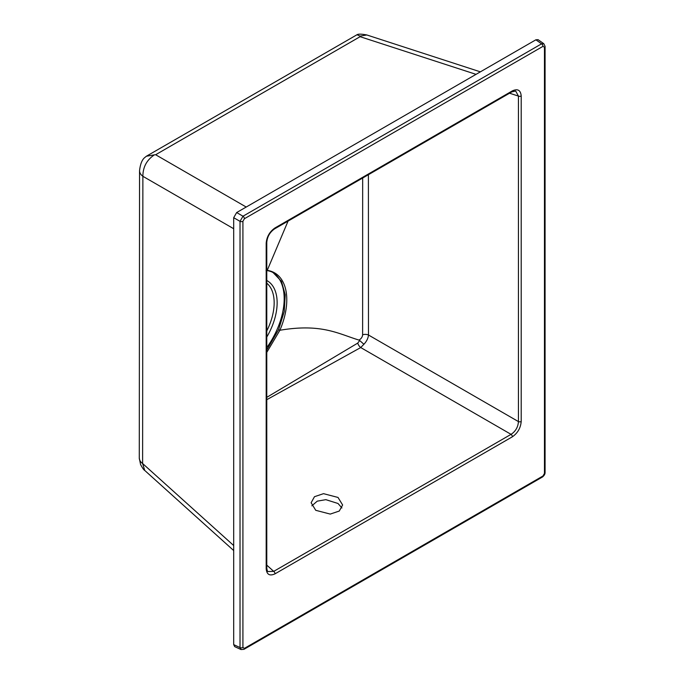 <?xml version="1.0" encoding="UTF-8"?>
<svg xmlns="http://www.w3.org/2000/svg" width="684" height="684" viewBox="0 0 684 684"><rect width="100%" height="100%" fill="white"/><g stroke="black" fill="none" stroke-linecap="round" stroke-linejoin="round"><path stroke-width="1.03" d="M315.743 510.307L311.126 502.757L314.478 496.704L323.506 493.66L338.016 497.448L342.624 504.989L339.273 511.042L330.244 514.086L315.743 510.307M311.836 505.827L317.265 501.15L325.849 499.662L338.016 503.492L341.914 507.964M266.786 350.011L278.593 329.637L284.236 311.528L285.228 294.787L281.466 281.346L273.155 272.634M266.786 347.592A58.268 33.644 120 0 0 272.754 272.42M266.786 567.865C267.059 570.259 267.453 571.482 267.966 571.533L273.711 571.379A2.103 1.214 60 0 1 275.019 573.833C269.676 576.279 266.726 574.577 266.179 568.729A2.103 1.214 0 0 0 266.786 567.865L266.786 242.375C267.29 236.664 269.881 232.167 274.583 228.875L274.583 228.875A2.103 1.214 60 0 1 273.711 228.866M362.623 334.792A5.25 3.018 179.7 0 1 368.471 335.006C368.18 338.272 366.65 341.359 363.905 344.266L360.724 347.549A5.25 3.001 60.6 0 1 357.749 343.094L359.707 340.538L358.98 340.085C361.203 338.785 362.417 337.015 362.623 334.792L362.665 178.02M266.786 565.138L273.711 571.379L511.059 434.349C515.616 431.305 518.07 427.055 518.429 421.583A2.103 1.214 0 0 0 521.199 421.489C520.652 427.97 517.702 433.083 512.359 436.802L275.019 573.833M241.059 649.561L234.672 646.611L233.697 644.627L233.697 217.692L236.655 212.553L535.871 39.809L538.077 39.663L543.823 43.716M358.98 340.085C338.323 333.801 321.557 323.216 279.884 330.261A58.79 33.944 120 0 0 267.23 270.36A58.79 33.944 120 0 0 266.786 270.3M288.067 221.094L267.23 270.36L266.05 270.266M266.786 352.371L279.884 330.261L278.593 329.637M266.786 397.336L357.749 343.094M368.402 174.711L368.471 335.006L518.429 421.583L518.429 96.085L515.685 91.032M542.976 46.35L244.393 218.735L242.914 221.3L242.914 647.509L244.393 648.372A2.103 1.214 -120 0 1 243.966 649.33L241.042 649.552L240.024 647.56L240.024 221.342L242.991 216.212L541.574 43.827L543.806 43.708L545.08 46.35A2.103 1.214 180 0 1 544.464 47.205L542.976 46.35A2.103 1.214 -120 0 0 541.574 43.827L535.871 39.809M244.393 218.735A2.103 1.214 -120 0 0 242.991 216.212L236.655 212.553M545.08 46.35L545.08 472.559A2.103 1.214 180 0 1 544.464 473.414L544.464 47.205M242.914 221.3A2.103 1.214 180 0 1 240.024 221.342L233.697 217.692M541.574 476.885A2.103 1.214 -120 0 0 542.549 476.945L542.549 476.945A2.103 1.214 -120 0 0 542.976 475.987L544.464 473.414M242.914 647.509A2.103 1.214 180 0 1 240.024 647.56L233.697 644.627M266.179 568.729L266.179 243.23A2.103 1.214 0 0 0 266.786 242.375M266.786 399.687L360.724 347.549L511.059 434.349A2.103 1.214 60 0 1 512.359 436.802M266.179 243.23C266.726 236.741 269.676 231.637 275.019 227.917A2.103 1.214 60 0 1 274.583 228.875L511.923 91.844L515.685 91.04M275.019 227.917L512.359 90.886A2.103 1.214 60 0 1 511.923 91.844M509.563 93.212L518.429 96.085A2.103 1.214 0 0 0 521.199 95.991L521.199 421.489M363.905 344.266L359.707 340.538M139.28 458.041L139.545 170.667A15.749 9.123 0.1 0 0 142.879 176.301L142.614 463.521L144.734 470.438C143.862 470.045 142.469 468.07 140.562 464.504L139.28 458.041A15.749 8.995 -0.4 0 0 142.614 463.521L233.697 545.541M139.545 170.667C140.288 164.28 141.947 159.97 144.504 157.756L146.376 156.234L154.447 154.832C146.752 159.953 142.896 167.11 142.879 176.301L233.697 228.73M146.376 156.234L357.031 34.73L360.075 36.107L360.1 36.688L155.636 154.738L154.447 154.832M357.031 34.73C358.296 33.892 361.562 33.969 366.812 34.961L360.075 36.107M266.786 330.928A46.196 26.667 120 0 0 266.786 283.167M244.393 648.372L542.976 475.987M512.359 90.886C517.702 88.433 520.652 90.134 521.199 95.991M266.786 280.483A48.29 27.882 -60 0 1 266.786 337.041M246.214 207.038L155.636 154.738M360.1 36.688L476.047 74.351M273.309 272.719L273.378 272.762C272.052 271.847 269.778 271.069 266.538 270.437M545.08 472.559C545.097 474.046 544.25 475.508 542.549 476.945L243.966 649.33M480.382 71.846L366.812 34.961M233.697 550.552L144.734 470.438"/></g></svg>
